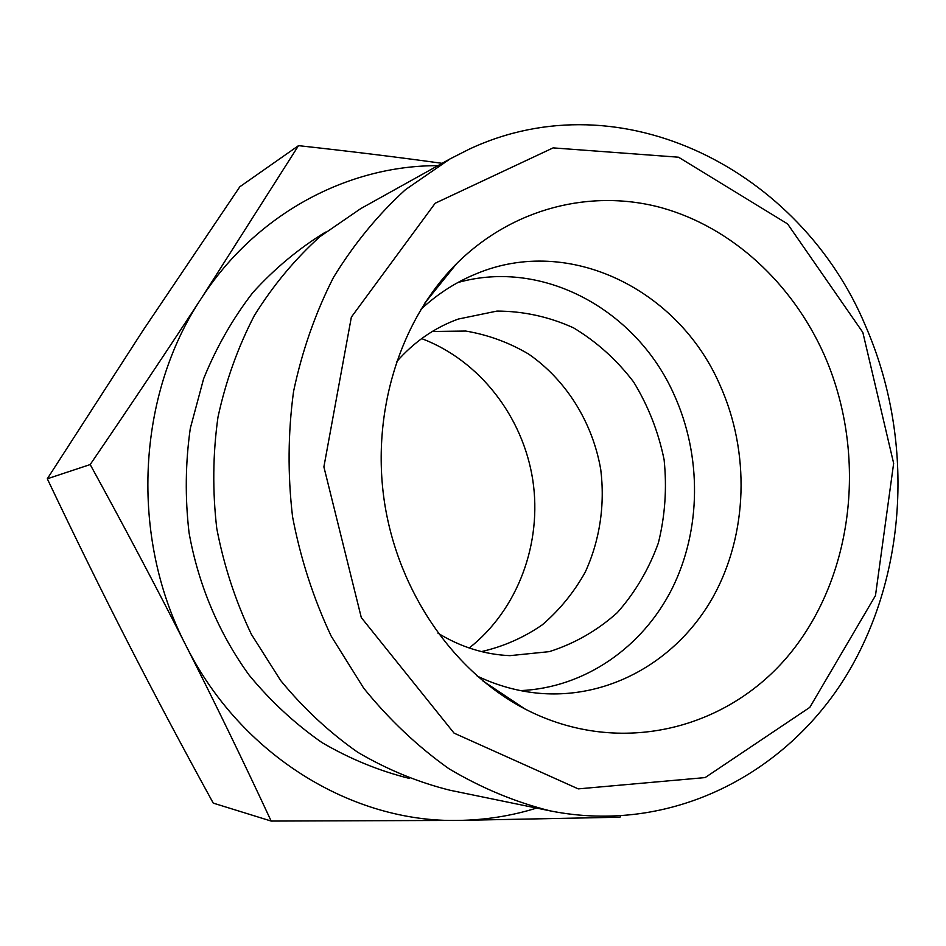 <?xml version="1.0" encoding="UTF-8"?>
<svg xmlns="http://www.w3.org/2000/svg" width="946" height="946" viewBox="0 0 946 946"><rect width="100%" height="100%" fill="white"/><g stroke="black" fill="none" stroke-linecap="round" stroke-linejoin="round"><path stroke-width="1.42" d="M298.51 145.649L239.835 186.764L142.905 330.603L47.3 478.782C75.219 537.529 102.168 592.243 128.124 642.949C154.127 693.737 182.507 747.127 213.252 803.119L271.171 821.069C243.264 761.057 214.86 702.559 185.984 645.586C157.107 588.684 125.179 528.341 90.189 464.557C131.269 404.344 168.364 348.849 201.51 298.073L298.51 145.649C351.38 151.466 399.247 157.367 442.101 163.327M47.3 478.782L90.189 464.557M620.635 816.102L619.961 817.226L458.562 820.407L271.171 821.069M469.216 647.998C517.959 609.673 542.389 543.099 532.764 479.882C522.961 416.678 479.669 360.509 421.668 338.597M432.287 331.49L465.728 331.053C487.935 334.778 508.889 342.44 528.589 354.041C566.335 380.15 592.574 422.507 600.734 469.441C605.144 504.88 599.799 540.58 585.16 572.295C573.82 592.515 559.535 610.028 542.318 624.809C523.717 637.651 503.426 646.579 481.467 651.593M865.566 325.992C800.99 170.978 621.983 77.619 469.228 149.172L450.13 158.857L405.456 189.673C377.939 214.742 353.946 243.997 333.477 277.438C315.42 312.878 302.117 350.871 293.567 391.408C287.962 432.83 287.619 474.62 292.562 516.788C300.509 558.483 313.374 598.25 331.159 636.079L363.69 688.156C389.125 719.563 417.541 746.418 448.924 768.72C481.514 788.089 515.31 802.149 550.312 810.899C669.768 834.786 786.102 775.081 847.167 674.155C908.113 572.673 914.214 437.395 865.566 325.992M862.835 332.401L893.651 463.339L875.476 595.578L809.811 707.372L705.125 777.588L578.254 788.881L454.056 733.126L361.301 617.584L323.887 466.898L351.356 317.123L435.16 203.248L553.126 147.883L678.53 157.213L787.569 223.895L862.835 332.401M450.13 158.857L360.733 208.617L319.961 236.618C294.868 259.263 273.016 285.562 254.379 315.491C237.943 347.17 225.81 381.049 217.982 417.115C212.815 453.926 212.412 491.033 216.764 528.436C223.835 565.412 235.365 600.686 251.34 634.246L280.643 680.505C303.607 708.448 329.326 732.381 357.789 752.307C387.375 769.666 418.156 782.318 450.119 790.277L550.312 810.899M824.049 354.466C866.678 450.734 855.196 570.403 793.044 649.843C731.14 729.13 620.28 758.373 525.006 708.992C453.784 671.826 398.408 592.267 384.537 502.657C370.867 413.012 399.803 320.493 456.587 263.662C512.779 207.848 591.215 188.538 661.644 207.765C732.133 227.466 792.145 283.244 824.049 354.466M477.198 676.094C497.856 685.897 519.094 691.68 540.911 693.442C611.494 698.798 678.199 659.338 713.154 596.82C747.943 534.041 750.225 452.2 719.941 385.01C678.637 289.63 569.22 234.833 476.429 273.725C456.138 281.955 437.608 293.851 420.852 309.389M520.572 690.604C584.794 687.789 642.511 647.336 672.05 588.719C701.364 529.843 701.932 455.913 674.155 394.801C636.871 310.312 543.477 258.329 457.864 282.535M434.888 290.599L432.76 291.545M493.918 689.551L496.224 689.811M438.022 633.217C460.761 647.076 484.73 654.561 509.929 655.649L549.295 651.64C574.577 643.599 597.233 630.615 617.265 612.689C635.192 592.421 648.897 569.185 658.369 542.969C665.121 515.736 667.025 487.982 664.104 459.697C658.404 431.837 648.247 405.94 633.631 381.983C616.733 359.823 596.678 341.778 573.489 327.824C548.999 316.733 523.493 311.151 496.969 311.08L458.219 319.074C434.498 327.683 413.875 342.003 396.35 362.058M437.903 165.668C348.022 165.349 256.378 213.418 201.51 298.073C136.792 394.778 129.448 536.772 185.984 645.586C240.875 755.57 352.551 822.89 458.562 820.407C485.428 820.028 511.443 815.913 536.607 808.073M325.519 232.113C298.877 248.396 274.659 268.546 252.866 292.539C232.822 318.483 216.409 347.217 203.626 378.719L190.3 428.372C185.392 462.89 184.978 497.667 189.046 532.693C198.305 584.746 218.999 633.643 249.176 675.184C270.84 701.4 295.117 723.867 322.018 742.61C350.008 758.952 379.157 770.895 409.464 778.44M482.756 680.836L525.006 708.992M424.73 303.205L456.587 263.662"/></g></svg>
